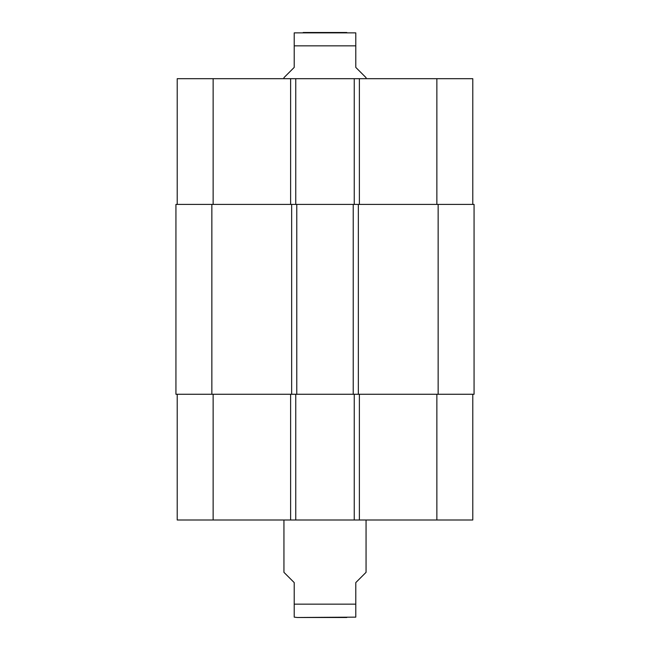 <?xml version="1.0" encoding="UTF-8"?>
<svg xmlns="http://www.w3.org/2000/svg" width="650" height="650" viewBox="0 0 650 650"><rect width="100%" height="100%" fill="white"/><g stroke="black" fill="none" stroke-linecap="round" stroke-linejoin="round"><path stroke-width="0.97" d="M283.944 520L283.944 572.341L294.214 582.603L294.214 617.142L294.214 604.159L355.786 604.159L355.786 582.603L366.056 572.341L366.056 520M355.786 604.159L355.786 617.142L355.786 604.159M355.786 617.142L297.286 617.5L346.808 617.5M346.808 32.5L303.192 32.5M366.056 78.683L366.056 77.659L355.786 67.397L355.786 32.858L355.786 45.841L294.214 45.841L294.214 67.397L283.944 77.659L283.944 78.683M294.214 45.841L294.214 32.858L294.214 45.841M294.214 32.858L355.786 32.858M177.214 394.274L177.214 520L472.786 520L472.786 394.274M177.214 204.409L177.214 78.683L472.786 78.683L472.786 204.409M295.75 204.409L295.75 78.683M354.25 204.409L354.25 78.683M358.353 204.409L175.931 204.409L175.931 394.274L474.069 394.274L474.069 204.409L358.353 204.409L358.353 394.274M295.75 394.274L295.75 520M354.25 394.274L354.25 520M353.226 204.409L353.226 394.274M296.774 204.409L296.774 394.274M175.931 204.409L175.931 394.274M213.135 204.409L213.135 78.683M290.615 204.409L290.615 78.683M359.385 204.409L359.385 78.683M436.865 204.409L436.865 78.683M213.135 394.274L213.135 520M290.615 394.274L290.615 520M359.385 394.274L359.385 520M436.865 394.274L436.865 520M438.149 204.409L438.149 394.274M291.647 204.409L291.647 394.274M211.851 204.409L211.851 394.274M294.214 617.142L297.286 617.5"/></g></svg>
